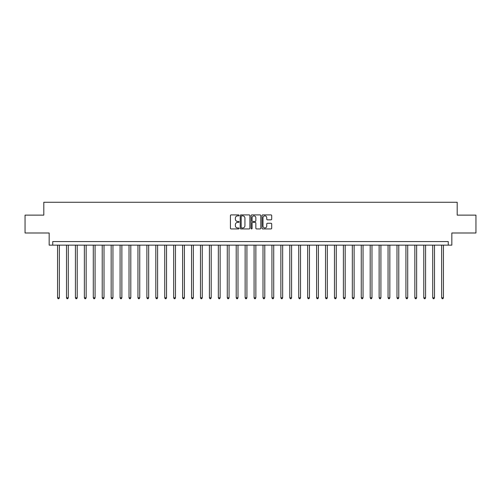<?xml version="1.0" encoding="UTF-8"?>
<svg xmlns="http://www.w3.org/2000/svg" width="501" height="501" viewBox="0 0 501 501"><rect width="100%" height="100%" fill="white"/><g stroke="black" fill="none" stroke-linecap="round" stroke-linejoin="round"><path stroke-width="0.75" d="M239.065 215.392A0.488 0.488 0 0 0 238.576 214.904L231.124 214.904A0.701 0.701 0 0 0 230.422 215.605L230.422 228.231A0.701 0.701 0 0 0 231.124 228.932L238.576 228.932A0.488 0.488 0 0 0 239.065 228.437A0.488 0.488 0 0 0 238.576 227.949L237.612 227.949A2.242 2.242 0 0 1 235.37 225.707L235.37 224.655A2.242 2.242 0 0 1 237.612 222.406L238.576 222.406A0.488 0.488 0 0 0 239.065 221.918A0.488 0.488 0 0 0 238.576 221.423L237.612 221.423A2.242 2.242 0 0 1 235.37 219.181L235.37 218.129A2.242 2.242 0 0 1 237.612 215.887L238.576 215.887A0.488 0.488 0 0 0 239.065 215.392M270.997 219.845A0.701 0.701 0 0 0 271.699 219.144L271.699 215.605A0.701 0.701 0 0 0 270.997 214.904L262.724 214.904A0.701 0.701 0 0 0 262.023 215.605L262.023 228.231A0.701 0.701 0 0 0 262.724 228.932L270.997 228.932A0.701 0.701 0 0 0 271.699 228.231L271.699 223.953A0.701 0.701 0 0 0 270.997 223.252L267.459 223.252A0.701 0.701 0 0 0 266.757 223.953L266.757 226.07A1.879 1.879 0 0 1 264.879 227.949A1.879 1.879 0 0 1 263 226.07L263 217.76A1.879 1.879 0 0 1 264.879 215.887A1.879 1.879 0 0 1 266.757 217.76L266.757 219.144A0.701 0.701 0 0 0 267.459 219.845L270.997 219.845M448.257 245.139L451.833 245.139L451.833 232.99L475.95 232.99L475.95 215.129L457.194 215.129L457.194 202.266L43.806 202.266L43.806 215.129L25.05 215.129L25.05 232.99L49.167 232.99L49.167 245.139L448.257 245.139L448.257 241.57L52.743 241.57L52.743 245.139M249.886 215.605A0.701 0.701 0 0 0 249.185 214.904L240.906 214.904A0.701 0.701 0 0 0 240.204 215.605L240.204 228.231A0.701 0.701 0 0 0 240.906 228.932L249.185 228.932A0.701 0.701 0 0 0 249.886 228.231L249.886 215.605M251.815 214.904L260.094 214.904A0.701 0.701 0 0 1 260.796 215.605L260.796 228.231A0.701 0.701 0 0 1 260.094 228.932L256.55 228.932A0.701 0.701 0 0 1 255.848 228.231L255.848 223.108A0.701 0.701 0 0 0 255.147 222.406L252.798 222.406A0.701 0.701 0 0 0 252.097 223.108L252.097 228.437A0.488 0.488 0 0 1 251.602 228.932A0.488 0.488 0 0 1 251.114 228.437L251.114 215.605A0.701 0.701 0 0 1 251.815 214.904M241.682 215.887A0.488 0.488 0 0 0 241.188 216.376L241.188 227.46A0.488 0.488 0 0 0 241.682 227.949L242.697 227.949A2.242 2.242 0 0 0 244.939 225.707L244.939 218.129A2.242 2.242 0 0 0 242.697 215.887L241.682 215.887M255.848 217.797A1.879 1.879 0 0 0 253.969 215.918A1.879 1.879 0 0 0 252.097 217.797L252.097 220.722A0.701 0.701 0 0 0 252.798 221.423L255.147 221.423A0.701 0.701 0 0 0 255.848 220.722L255.848 217.797M57.565 245.139L57.565 297.807L59.35 297.807L59.35 245.139M59.35 297.807L58.811 298.734L58.097 298.734L57.565 297.807M66.495 245.139L66.495 297.807L68.28 297.807L68.28 245.139M68.28 297.807L67.748 298.734L67.034 298.734L66.495 297.807M75.426 245.139L75.426 297.807L77.217 297.807L77.217 245.139M77.217 297.807L76.678 298.734L75.964 298.734L75.426 297.807M84.362 245.139L84.362 297.807L86.147 297.807L86.147 245.139M86.147 297.807L85.608 298.734L84.894 298.734L84.362 297.807M93.292 245.139L93.292 297.807L95.077 297.807L95.077 245.139M95.077 297.807L94.545 298.734L93.831 298.734L93.292 297.807M102.223 245.139L102.223 297.807L104.014 297.807L104.014 245.139M104.014 297.807L103.475 298.734L102.761 298.734L102.223 297.807M111.159 245.139L111.159 297.807L112.944 297.807L112.944 245.139M112.944 297.807L112.406 298.734L111.692 298.734L111.159 297.807M120.09 245.139L120.09 297.807L121.875 297.807L121.875 245.139M121.875 297.807L121.342 298.734L120.622 298.734L120.09 297.807M129.02 245.139L129.02 297.807L130.805 297.807L130.805 245.139M130.805 297.807L130.273 298.734L129.559 298.734L129.02 297.807M137.957 245.139L137.957 297.807L139.741 297.807L139.741 245.139M139.741 297.807L139.203 298.734L138.489 298.734L137.957 297.807M146.887 245.139L146.887 297.807L148.672 297.807L148.672 245.139M148.672 297.807L148.139 298.734L147.419 298.734L146.887 297.807M155.817 245.139L155.817 297.807L157.602 297.807L157.602 245.139M157.602 297.807L157.07 298.734L156.356 298.734L155.817 297.807M164.748 245.139L164.748 297.807L166.539 297.807L166.539 245.139M166.539 297.807L166 298.734L165.286 298.734L164.748 297.807M173.684 245.139L173.684 297.807L175.469 297.807L175.469 245.139M175.469 297.807L174.93 298.734L174.216 298.734L173.684 297.807M182.614 245.139L182.614 297.807L184.399 297.807L184.399 245.139M184.399 297.807L183.867 298.734L183.153 298.734L182.614 297.807M191.545 245.139L191.545 297.807L193.336 297.807L193.336 245.139M193.336 297.807L192.797 298.734L192.083 298.734L191.545 297.807M200.481 245.139L200.481 297.807L202.266 297.807L202.266 245.139M202.266 297.807L201.728 298.734L201.014 298.734L200.481 297.807M209.412 245.139L209.412 297.807L211.197 297.807L211.197 245.139M211.197 297.807L210.664 298.734L209.95 298.734L209.412 297.807M218.342 245.139L218.342 297.807L220.133 297.807L220.133 245.139M220.133 297.807L219.595 298.734L218.881 298.734L218.342 297.807M227.279 245.139L227.279 297.807L229.063 297.807L229.063 245.139M229.063 297.807L228.525 298.734L227.811 298.734L227.279 297.807M236.209 245.139L236.209 297.807L237.994 297.807L237.994 245.139M237.994 297.807L237.461 298.734L236.741 298.734L236.209 297.807M245.139 245.139L245.139 297.807L246.924 297.807L246.924 245.139M246.924 297.807L246.392 298.734L245.678 298.734L245.139 297.807M254.076 245.139L254.076 297.807L255.861 297.807L255.861 245.139M255.861 297.807L255.322 298.734L254.608 298.734L254.076 297.807M263.006 245.139L263.006 297.807L264.791 297.807L264.791 245.139M264.791 297.807L264.259 298.734L263.539 298.734L263.006 297.807M271.937 245.139L271.937 297.807L273.721 297.807L273.721 245.139M273.721 297.807L273.189 298.734L272.475 298.734L271.937 297.807M280.867 245.139L280.867 297.807L282.658 297.807L282.658 245.139M282.658 297.807L282.119 298.734L281.405 298.734L280.867 297.807M289.803 245.139L289.803 297.807L291.588 297.807L291.588 245.139M291.588 297.807L291.05 298.734L290.336 298.734L289.803 297.807M298.734 245.139L298.734 297.807L300.519 297.807L300.519 245.139M300.519 297.807L299.986 298.734L299.272 298.734L298.734 297.807M307.664 245.139L307.664 297.807L309.455 297.807L309.455 245.139M309.455 297.807L308.917 298.734L308.203 298.734L307.664 297.807M316.601 245.139L316.601 297.807L318.385 297.807L318.385 245.139M318.385 297.807L317.847 298.734L317.133 298.734L316.601 297.807M325.531 245.139L325.531 297.807L327.316 297.807L327.316 245.139M327.316 297.807L326.784 298.734L326.07 298.734L325.531 297.807M334.461 245.139L334.461 297.807L336.252 297.807L336.252 245.139M336.252 297.807L335.714 298.734L335 298.734L334.461 297.807M343.398 245.139L343.398 297.807L345.183 297.807L345.183 245.139M345.183 297.807L344.644 298.734L343.93 298.734L343.398 297.807M352.328 245.139L352.328 297.807L354.113 297.807L354.113 245.139M354.113 297.807L353.581 298.734L352.861 298.734L352.328 297.807M361.259 245.139L361.259 297.807L363.043 297.807L363.043 245.139M363.043 297.807L362.511 298.734L361.797 298.734L361.259 297.807M370.195 245.139L370.195 297.807L371.98 297.807L371.98 245.139M371.98 297.807L371.441 298.734L370.727 298.734L370.195 297.807M379.125 245.139L379.125 297.807L380.91 297.807L380.91 245.139M380.91 297.807L380.378 298.734L379.658 298.734L379.125 297.807M388.056 245.139L388.056 297.807L389.841 297.807L389.841 245.139M389.841 297.807L389.308 298.734L388.594 298.734L388.056 297.807M396.986 245.139L396.986 297.807L398.777 297.807L398.777 245.139M398.777 297.807L398.239 298.734L397.525 298.734L396.986 297.807M405.923 245.139L405.923 297.807L407.708 297.807L407.708 245.139M407.708 297.807L407.169 298.734L406.455 298.734L405.923 297.807M414.853 245.139L414.853 297.807L416.638 297.807L416.638 245.139M416.638 297.807L416.106 298.734L415.392 298.734L414.853 297.807M423.783 245.139L423.783 297.807L425.574 297.807L425.574 245.139M425.574 297.807L425.036 298.734L424.322 298.734L423.783 297.807M432.72 245.139L432.72 297.807L434.505 297.807L434.505 245.139M434.505 297.807L433.966 298.734L433.252 298.734L432.72 297.807M441.65 245.139L441.65 297.807L443.435 297.807L443.435 245.139M443.435 297.807L442.903 298.734L442.189 298.734L441.65 297.807"/></g></svg>
